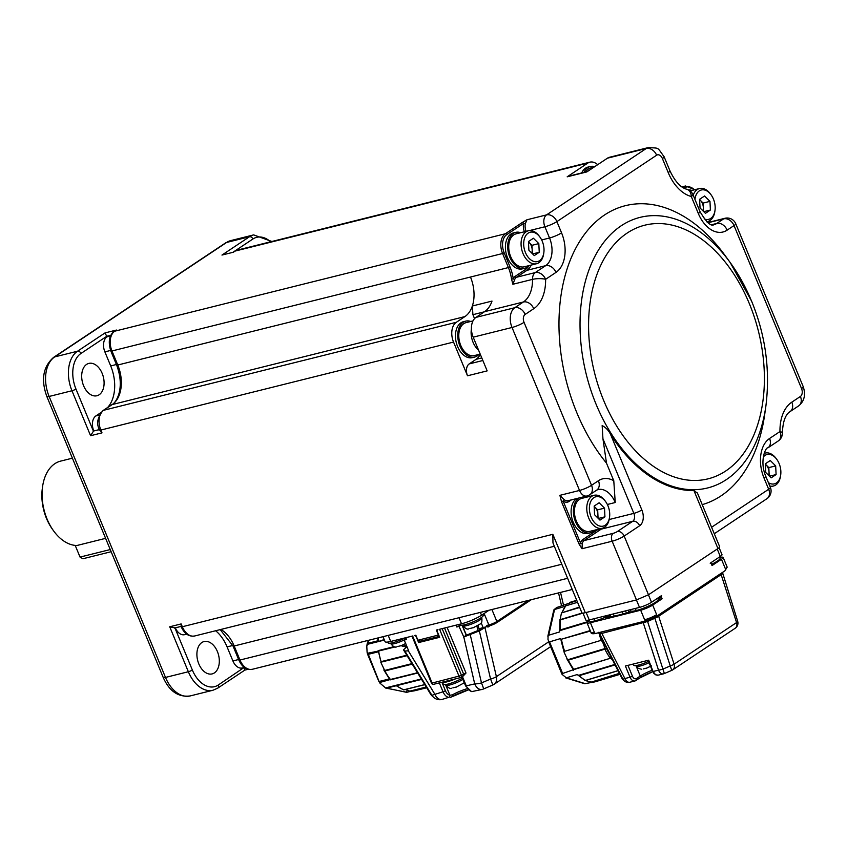 <?xml version="1.0" encoding="UTF-8"?>
<svg xmlns="http://www.w3.org/2000/svg" width="847" height="847" viewBox="0 0 847 847"><rect width="100%" height="100%" fill="white"/><g stroke="black" fill="none" stroke-linecap="round" stroke-linejoin="round"><path stroke-width="1.27" d="M707.965 222.761L723.687 218.844A9.264 5.993 -104 0 1 724.937 218.282L707.732 222.581M735.736 223.724A9.264 1.588 157.5 0 1 734.031 225.567L801.537 388.529A9.264 1.588 -22.5 0 0 803.231 386.687L735.736 223.724A9.264 9.264 0 0 0 724.937 218.282M711.755 224.688L716.806 223.417L723.687 218.844A9.264 6.882 56.3 0 1 734.031 225.567L727.149 230.14A30.873 19.968 -104 0 1 698.32 213.486L691.279 196.504A9.264 6.66 -75.2 0 0 686.801 189.262C680.649 187.706 675.027 181.533 669.924 170.755A9.264 1.588 157.5 0 1 668.219 172.597L662.396 158.548A6.173 3.991 76 0 0 656.626 155.213L556.903 221.607A9.264 1.588 157.5 0 1 544.886 226.752L549.544 237.986A9.264 1.588 -22.5 0 0 561.55 232.84A30.873 19.968 -104 0 1 555.992 272.385L545.606 279.309A9.264 2.372 178.9 0 0 532.519 279.372A30.873 19.968 -104 0 1 523.404 301.987A9.264 6.882 56.3 0 1 533.748 308.7L525.151 314.428A6.173 3.991 76 0 0 524.039 322.336L591.545 485.299A9.264 6.882 56.3 0 1 589.819 494.722L596.701 490.138A9.264 6.882 -123.7 0 0 598.416 480.725A30.873 19.968 -104 0 1 613.779 480.747L606.494 463.15A154.345 99.83 -104 0 1 577.612 244.857A154.345 99.83 -104 0 1 725.138 255.582L730.146 262.475A139.448 90.195 -104 0 1 751.49 300.971M765.91 405.882A139.448 90.195 -104 0 1 642.386 469.524A139.448 90.195 -104 0 1 591.185 264.285A139.448 90.195 -104 0 1 730.135 262.454L751.575 301.098C765.54 335.211 770.315 370.139 765.91 405.882A139.448 90.195 -104 0 1 765.91 405.882L764.725 414.299A154.345 99.83 -104 0 1 702.227 504.632M688.484 189.887A18.518 11.985 -104 0 1 691.84 190.448M606.494 463.15L602.937 438.735L602.153 425.543C606.029 427.671 608.855 430.7 610.655 434.606A140.147 90.65 76 0 0 693.926 490.54L697.494 493.198M714.286 533.737L766.948 498.682A9.264 6.882 -123.7 0 0 768.674 489.259A9.264 1.588 -22.5 0 0 770.378 487.427L765.72 476.183A9.264 1.588 157.5 0 1 764.015 478.015A30.873 19.968 -104 0 1 769.574 438.481L779.971 431.557A9.264 2.372 -1.1 0 1 782.374 433.092C782.84 421.615 785.423 414.448 790.103 411.578A9.264 6.882 56.3 0 0 791.829 402.156L800.426 396.438A9.264 6.882 56.3 0 1 798.7 405.851C804.354 401.182 805.868 394.797 803.231 386.687M698.32 213.486A9.264 1.588 157.5 0 0 700.024 211.655L692.984 194.672A9.264 1.588 157.5 0 1 691.279 196.504A40.127 25.961 -104 0 1 668.219 172.597M648.389 147.558A15.437 9.984 76 0 0 646.282 148.49L546.559 214.884A9.264 6.882 56.3 0 1 556.903 221.607L561.55 232.84M482.864 360.504L469.185 363.924A9.264 5.993 76 0 0 467.512 375.782L453.547 342.072A15.437 9.984 76 0 1 456.321 322.294L464.918 316.577A30.873 19.968 76 0 0 472.351 305.989L492.001 301.087A30.873 19.968 -104 0 1 484.569 311.675L523.404 301.987L514.807 307.705A15.437 9.984 76 0 0 512.022 327.482L579.528 490.445A9.264 1.588 -22.5 0 0 591.545 485.299L598.416 480.725M596.701 490.138L597.971 489.566A21.609 13.976 -104 0 1 615.24 502.515L613.779 480.747M609.173 519.529L633.852 513.377A6.173 1.059 -22.5 0 0 641.857 509.947A12.345 7.983 -104 0 1 639.633 525.765L624.165 536.066L648.484 594.785L717.949 548.538A9.264 1.588 -22.5 0 0 719.654 546.707L697.377 492.933M648.484 594.785L636.478 599.93L585.309 612.699A9.264 1.588 157.5 0 1 581.91 612.804L553.049 543.149M662.396 158.548A9.264 1.588 157.5 0 0 664.101 156.706C656.51 146.552 660.131 148.447 648.368 147.569L609.533 157.256A15.437 9.984 76 0 0 607.458 158.177L646.282 148.49A9.264 6.882 56.3 0 1 656.626 155.213M524.42 231.771A10.492 6.787 -104 0 1 523.605 223.428L525.32 223.756L526.908 219.786L546.559 214.884A9.264 5.993 76 0 0 544.886 226.752L529.46 230.596M541.667 239.955L549.544 237.986A21.609 13.976 -104 0 1 545.648 265.672L535.262 272.586A9.264 5.993 76 0 0 532.519 279.372L512.88 284.274L511.493 278.822A30.873 19.968 76 0 0 508.401 267.567L470.477 277.033A30.873 19.968 -104 0 1 472.351 305.989L472.912 314.682L484.336 311.823M484.569 311.675L475.972 317.392A15.437 9.984 76 0 0 473.198 337.17L512.022 327.482A9.264 1.588 -22.5 0 0 524.039 322.336M597.675 164.689A15.437 9.984 76 0 0 589.893 162.158A15.437 9.984 76 0 0 587.807 163.079L567.172 176.822L586.823 171.92L607.458 158.177M567.172 176.822A9.264 5.993 -104 0 1 568.422 176.261L587.405 171.528M581.688 172.957A18.518 11.985 -104 0 1 588.03 167.071L590.317 166.499A18.518 11.985 -104 0 1 594.742 166.647M523.605 223.428A1.239 0.921 -123.7 0 0 522.218 222.528L505.363 233.751A1.239 0.921 56.3 0 1 506.739 234.64L523.605 223.417M526.908 219.786L522.218 222.528M693.206 195.202A16.982 10.979 -104 0 1 697.24 189.559A16.982 10.979 -104 0 1 699.527 188.532A16.982 10.979 -104 0 1 710.495 194.027L711.12 194.884A15.13 9.783 -104 0 1 714.995 210.437A15.13 9.783 -104 0 1 710.707 218.431A15.13 9.783 -104 0 1 704.153 218.897M714.995 210.437L714.847 211.485A16.982 10.979 -104 0 1 710.04 220.464A16.982 10.979 -104 0 1 707.743 221.48A16.982 10.979 -104 0 1 706.652 221.66M596.097 633.302A1.853 1.196 -104 0 1 595.843 633.408C592.656 634.085 591.026 633.747 590.973 632.413A9.264 1.588 -22.5 0 0 594.372 632.307L590.412 622.746A9.264 1.588 157.5 0 1 587.013 622.863A9.264 1.588 157.5 0 1 588.718 621.02L589.459 620.533M582.969 613.09L585.849 620.046A9.264 1.588 -22.5 0 0 589.247 619.94L639.506 607.405A9.264 1.588 -22.5 0 0 651.512 602.259L661.623 595.536A1.239 0.794 76 0 0 661.401 597.114L662.1 598.797L652.677 605.065L656.637 614.626A1.853 1.376 56.3 0 1 655.959 616.648A7.411 1.27 -22.5 0 1 646.356 620.766A1.853 1.196 76 0 1 646.102 620.872L595.843 633.408A1.853 1.196 -104 0 1 594.372 632.307M724.746 570.867A1.853 1.376 -123.7 0 0 725.413 568.835L721.464 559.285L712.041 565.552L711.342 563.869A1.239 0.794 76 0 0 710.188 563.202L720.299 556.468A9.264 1.588 -22.5 0 0 721.993 554.637L719.114 547.66M531.27 265.058A21.609 13.976 -104 0 1 526.919 270.341L516.522 277.265A9.264 5.993 76 0 0 514.817 279.214L512.88 284.274M514.817 279.214L511.493 278.822M467.512 375.782L487.163 370.88L473.198 337.17M586.929 495.993A9.264 5.993 76 0 1 579.528 490.445L559.888 495.347L564.271 499.741A9.264 5.993 76 0 0 568.199 500.672L586.929 495.993A9.264 9.264 0 0 0 589.819 494.722M585.309 612.699L552.837 534.309L552.964 542.948M602.069 528.316A6.173 3.991 -104 0 1 601.211 529.142L632.741 521.286L617.262 531.588A6.173 4.584 56.3 0 1 624.165 536.066A9.264 1.588 157.5 0 1 612.148 541.212A6.173 3.991 -104 0 1 613.26 533.303L584.017 540.598A6.173 3.991 76 0 0 582.323 543.562L581.995 548.729L612.148 541.212L636.478 599.93M582.323 543.562L579.009 543.943L581.995 548.729M600.195 528.782A1.239 0.921 -123.7 0 0 601.211 529.142L584.017 540.598A1.239 0.921 56.3 0 1 582.641 539.698A7.401 4.786 -104 0 0 580.608 543.255L563.128 501.053L561.529 501.742L579.009 543.943M568.993 500.471A1.239 0.921 -123.7 0 0 569.004 501.466A10.492 6.787 -104 0 1 563.128 501.053L564.271 499.751M559.888 495.347L561.529 501.742M469.185 363.924L476.056 359.34A21.609 13.976 76 0 0 480.291 354.3M474.542 318.62L472.912 314.682M478.947 354.417A18.518 11.985 -104 0 1 474.68 357.074L472.393 357.646A18.518 11.985 -104 0 1 457.592 346.539A18.518 11.985 -104 0 1 463.425 321.701L465.712 321.129A18.518 11.985 -104 0 1 470.731 321.468M594.594 530.18A18.518 11.985 -104 0 1 590.327 532.827L588.04 533.398A18.518 11.985 -104 0 1 573.239 522.303A18.518 11.985 -104 0 1 576.553 498.587M583.975 172.386A18.518 11.985 -104 0 1 590.317 166.499M382.992 636.69L385.046 641.645A15.437 2.647 -22.5 0 0 390.711 641.465L412.637 635.991L432.192 683.19A1.853 1.196 76 0 0 433.664 684.302A1.853 1.196 76 0 0 433.918 684.196M412.013 636.15L431.504 683.211A1.853 1.853 0 0 0 433.664 684.302L460.62 677.579A1.853 1.853 0 0 0 461.202 677.325L461.202 677.325A1.853 1.376 -123.7 0 1 460.874 677.473A1.853 1.196 -104 0 1 460.62 677.579A1.853 1.196 -104 0 1 459.138 676.467L439.593 629.268L461.52 623.794A15.437 2.647 -22.5 0 0 481.541 615.218L489.026 610.242M415.835 635.197L417.931 640.247L420.472 641.094L438.915 636.499L436.396 630.062L437.994 629.67A1.853 1.376 -123.7 0 0 437.317 631.693L439.646 637.315L418.63 642.555L416.3 636.933A1.853 1.376 -123.7 0 0 414.236 635.589L415.835 635.197M528.899 265.64A18.518 11.985 -104 0 1 524.632 268.298L522.345 268.87A18.518 11.985 -104 0 1 507.544 257.763A18.518 11.985 -104 0 1 513.377 232.925L515.664 232.364A18.518 11.985 -104 0 1 520.683 232.703M694.953 199.416A15.13 9.783 -104 0 1 699.304 190.893A15.13 9.783 -104 0 1 711.12 194.884M721.464 559.285A9.264 1.588 -22.5 0 0 723.158 557.453A9.264 1.588 -22.5 0 0 719.791 557.548M590.412 622.746L640.671 610.211A9.264 1.588 -22.5 0 0 652.677 605.065M662.1 598.797L659.771 599.284A16.358 2.806 -22.5 0 0 657.928 598.861M659.389 597.019A1.239 0.794 76 0 0 659.517 597.58L659.072 597.601A1.239 1.218 -33 0 1 658.987 597.283M474.68 357.074A18.518 11.985 -104 0 1 459.879 345.978A18.518 11.985 -104 0 1 465.712 321.129M590.327 532.827A18.518 11.985 -104 0 1 575.526 521.731A18.518 11.985 -104 0 1 578.84 498.015M584.112 496.702A18.518 11.985 -104 0 1 586.378 497.231M585.626 171.973A16.982 10.979 -104 0 1 588.4 169.019A16.982 10.979 -104 0 1 590.687 167.992L593.916 167.187M431.504 683.211L461.541 675.44L442.155 628.622M421.033 640.957L418.63 642.555M438.068 636.711A12.345 2.118 157.5 0 1 425.025 639.961M524.632 268.298A18.518 11.985 -104 0 1 509.83 257.202A18.518 11.985 -104 0 1 515.664 232.364M704.577 195.985L709.966 201.364L710.4 210.035L705.435 213.338L700.046 207.97L699.611 199.289L704.577 195.985M711.533 564.335A14.823 2.541 -22.5 0 0 720.056 558.184L719.548 556.966M627.796 612.847L605.954 618.299L609.724 615.79M607.077 618.024L605.954 618.299M623.106 613.969L622.174 611.725M613.334 613.927L614.266 616.182M630.337 609.692L630.771 610.74A14.823 2.541 -22.5 0 0 636.203 610.56A14.823 2.541 -22.5 0 0 651.015 604.853A14.823 2.541 -22.5 0 0 658.151 599.401L657.643 598.173M589.216 619.951L589.65 620.999A14.823 2.541 -22.5 0 0 595.092 620.819A14.823 2.541 -22.5 0 0 609.522 615.303M647.235 620.565L647.584 621.476L657.336 617.135L722.046 574.054A1.853 1.694 44.6 0 1 722.237 572.604M480.207 354.11L474.309 355.581A16.982 10.979 -104 0 1 460.08 343.607A16.982 10.979 -104 0 1 463.796 323.649A16.982 10.979 -104 0 1 466.083 322.633L472.997 320.907M609.544 517.21L609.395 518.258A16.982 10.979 -104 0 1 604.578 527.236A16.982 10.979 -104 0 1 602.291 528.253L589.957 531.334A16.982 10.979 -104 0 1 575.716 519.37A16.982 10.979 -104 0 1 579.443 499.402A16.982 10.979 -104 0 1 581.73 498.385L594.065 495.304A16.982 10.979 -104 0 1 605.033 500.799L605.658 501.657A15.13 9.783 -104 0 1 609.544 517.21A15.13 9.783 -104 0 1 605.256 525.204A15.13 9.783 -104 0 1 591.121 517.051A15.13 9.783 -104 0 1 593.842 497.676A15.13 9.783 -104 0 1 605.658 501.657M764.174 453.41A16.982 10.979 -104 0 1 765.222 453.06A16.982 10.979 -104 0 1 776.191 458.555L776.815 459.413A15.13 9.783 -104 0 1 780.69 474.966A15.13 9.783 -104 0 1 776.413 482.959A15.13 9.783 -104 0 1 768.409 482.674M780.69 474.966L780.553 476.014A16.982 10.979 -104 0 1 775.736 484.992A16.982 10.979 -104 0 1 773.449 486.009A16.982 10.979 -104 0 1 769.785 485.987M405.131 637.865L405.829 639.549L406.507 639.517L404.22 640.088L408.646 650.771L404.877 651.078L403.447 649.755L430.52 694.021A9.264 9.095 132.4 0 0 432.171 696.022L433.548 697.282A9.264 9.095 -47.6 0 1 431.917 695.292L403.5 649.818L406.952 646.674M387.788 642.037L388.138 642.884A12.345 2.118 -22.5 0 0 392.669 642.735A12.345 2.118 -22.5 0 0 405.152 637.907M463.267 675.948L466.009 673.037L463.605 674.064A1.853 1.376 56.3 0 1 463.267 675.948L461.202 677.325A1.853 1.376 -123.7 0 0 461.541 675.44L463.605 674.064L444.537 628.029M483.912 613.641L484.653 615.451L483.108 615.833M478.174 625.361L478.978 628.887A11.731 2.012 157.5 0 1 483.161 627.595L486.199 626.844A2.467 1.832 56.3 0 1 487.311 625.319L488.857 624.938A6.173 1.059 -22.5 0 0 496.871 621.507L528.644 600.354M462.409 676.52L466.326 685.975A9.264 5.993 76 0 0 471.938 691.565L482.123 689.437A9.264 5.993 -104 0 1 474.722 683.889L463.796 637.008L459.053 626.409L456.766 626.981L459.455 625.721A14.198 2.435 157.5 0 1 460.228 624.98L459.9 624.197M462.07 625.234L466.221 635.261L478.64 630.263L482.43 628.029L478.978 628.887M477.941 630.56L476.946 626.187M483.15 615.441A14.198 2.435 157.5 0 1 484.653 615.451M460.037 624.165L460.323 624.874A12.345 2.118 -22.5 0 0 464.855 624.726A12.345 2.118 -22.5 0 0 477.2 619.972A12.345 2.118 -22.5 0 0 483.139 615.42L482.726 614.435M543.838 252.681L543.689 253.729A16.982 10.979 -104 0 1 538.883 262.708A16.982 10.979 -104 0 1 536.585 263.724L524.251 266.805A16.982 10.979 -104 0 1 510.021 254.841A16.982 10.979 -104 0 1 513.748 234.873A16.982 10.979 -104 0 1 516.035 233.857L528.369 230.776A16.982 10.979 -104 0 1 539.338 236.271L539.963 237.128A15.13 9.783 -104 0 1 543.838 252.681A15.13 9.783 -104 0 1 539.55 260.675A15.13 9.783 -104 0 1 525.426 252.522A15.13 9.783 -104 0 1 528.147 233.147A15.13 9.783 -104 0 1 539.963 237.128M699.633 199.596L703.116 203.068L709.966 201.364M703.116 203.068L703.529 211.443M703.772 211.686L710.4 210.035M598.776 632.698L599.549 633.461A1.853 1.821 134.7 0 0 598.787 632.677M598.458 632.36L621.772 678.013A6.173 6.173 0 0 0 622.926 679.59L623.974 680.639A6.173 6.067 -45.3 0 1 622.852 679.082L599.549 633.461L600.322 633.641A1.853 1.63 86.5 0 0 598.998 632.624M598.173 632.783L644.281 621.285M722.29 573.493L722.046 574.054L722.29 573.493M622.926 679.59A6.173 6.067 -45.3 0 1 621.793 678.034L622.852 679.082A6.173 0.635 -27.1 0 0 624.885 678.532L601.825 633.397L647.584 621.476L662.905 669.088L670.252 665.954L654.615 617.505M641.973 621.91A1.853 1.196 76 0 1 643.349 623.032L658.511 670.146L653.344 671.438A6.173 3.991 76 0 0 658.278 675.133L663.445 673.852A6.173 3.991 -104 0 1 658.511 670.146A6.173 1.472 -17.8 0 0 662.905 669.088L664.376 673.534L671.724 670.39L670.252 665.954A6.173 1.472 -17.8 0 0 674.085 664.175A6.173 4.584 56.3 0 1 672.719 669.85L735.207 628.252A6.173 4.584 -123.7 0 0 736.572 622.566L721.178 574.7A1.853 1.376 56.3 0 1 721.379 573.175M478.566 350.139A16.982 10.979 -104 0 1 471.419 328.922M602.291 528.253A16.982 10.979 -104 0 1 588.062 516.289A16.982 10.979 -104 0 1 591.778 496.331A16.982 10.979 -104 0 1 594.065 495.304M763.263 457.031A15.13 9.783 -104 0 1 765 455.432A15.13 9.783 -104 0 1 776.815 459.413M405.66 639.136L404.22 640.088M408.318 650.845L434.638 693.884A9.264 5.993 76 0 0 442.039 699.442L448.635 697.377A1.853 1.355 -78.7 0 0 449.916 695.228L452.393 694.847A13.891 2.382 157.5 0 1 467.205 688.706M450.308 697.367L452.224 696.636A1.853 1.059 60.6 0 1 452.012 696.71L450.53 697.314M466.221 635.261L463.468 637.092M463.796 637.008L479.349 630.899L486.199 626.844M487.247 626.494L487.946 627.108A1.239 0.921 56.3 0 1 488.274 626.071M471.938 691.565A1.853 1.355 101.3 0 1 471.483 691.576L465.649 686.006L474.722 683.889A9.264 2.785 -13.1 0 0 481.488 682.926A9.264 0.529 66.9 0 1 483.51 688.971L492.605 685.096A9.264 0.529 -113.1 0 0 490.572 679.05A9.264 2.785 -13.1 0 0 496.395 676.647A9.264 6.882 56.3 0 1 494.108 684.291L550.561 646.706M460.863 625.213L459.053 626.409M536.585 263.724A16.982 10.979 -104 0 1 522.355 251.76A16.982 10.979 -104 0 1 526.082 231.803A16.982 10.979 -104 0 1 528.369 230.776M699.633 199.712A7.718 4.987 -104 0 1 700.427 200.379A7.718 4.987 -104 0 1 703.328 207.409A7.718 4.987 -104 0 1 702.904 210.818M600.449 632.264A1.853 1.196 76 0 1 601.825 633.397L600.322 633.641M770.272 460.514L775.672 465.892L776.096 474.564L771.13 477.867L765.741 472.499L765.317 463.828L770.272 460.514M624.885 678.532A6.173 3.991 76 0 0 629.819 682.237L634.985 680.946A6.173 3.991 -104 0 1 630.052 677.251L624.885 678.532M627.955 665.371L632.455 676.213L630.052 677.251L625.393 666.007L648.696 660.194L653.746 673.291L655.938 674.964L658.278 675.133M599.125 502.769L604.514 508.136L604.938 516.818L599.972 520.122L594.583 514.743L594.16 506.072L599.125 502.769M765.328 464.124L768.811 467.597L775.672 465.892M768.811 467.597L769.224 475.972M769.478 476.215L776.096 474.564M397.698 646.515L401.362 645.594M405.025 639.559A10.185 1.747 -22.5 0 1 390.838 643.741C393.093 646.547 394.998 647.606 396.544 646.928L396.121 646.928M405.777 643.445L400.779 645.89M472.965 627.881L480.482 623.837M469.884 628.506L473.547 627.595M480.63 623.699C481.71 623.487 482.112 621.56 481.848 617.939A10.185 1.747 -22.5 0 1 479.974 619.951A10.185 1.747 -22.5 0 1 469.757 624.715A10.185 1.747 -22.5 0 1 463.023 625.732C465.278 628.538 467.184 629.607 468.73 628.919L468.306 628.919M533.419 238.24L538.819 243.608L539.243 252.279L534.277 255.593L528.888 250.214L528.454 241.543L533.419 238.24M594.171 506.368L597.664 509.841L604.514 508.136M597.664 509.841L598.077 518.216M598.321 518.47L604.938 516.818M765.339 464.241A7.718 4.987 -104 0 1 766.122 464.918A7.718 4.987 -104 0 1 769.034 471.938A7.718 4.987 -104 0 1 768.6 475.347M528.475 241.84L531.958 245.312L538.819 243.608M531.958 245.312L532.371 253.687M532.615 253.931L539.243 252.279M599.221 633.863A41.672 20.847 73.3 0 0 601.021 639.824L602.577 639.157L601.264 640.29A9.878 4.944 -106.7 0 1 604.716 648.633L606.399 648.389L604.885 649.162A41.672 20.847 73.3 0 0 610.306 658.288L611.566 657.092L610.613 658.553A9.878 4.944 -106.7 0 1 612.434 659.728M633.281 664.037L633.789 665.266A12.345 2.118 -22.5 0 0 638.32 665.117A12.345 2.118 -22.5 0 0 648.506 661.412M594.181 506.485A7.718 4.987 -104 0 1 594.965 507.162A7.718 4.987 -104 0 1 597.876 514.182A7.718 4.987 -104 0 1 597.442 517.591M528.475 241.956A7.718 4.987 -104 0 1 529.269 242.634A7.718 4.987 -104 0 1 532.17 249.653A7.718 4.987 -104 0 1 531.747 253.062M576.849 600.597L556.691 607.532L554.012 609.681L565.118 606.304M554.616 609.438L554.012 609.681L554.616 609.438M565.521 606.177L561.349 613.546L560.121 619.665L582.207 613.027M587.098 622.439L559.803 630.644L559.655 631.936L559.983 619.453L560.555 619.835A41.672 20.847 73.3 0 0 560.269 629.935L587.871 621.634M559.655 631.915L548.708 635.229L547.861 636.097A1.853 1.207 12.8 0 1 548.094 635.684L547.988 639.39L548.877 641.867L549.544 641.867L560.492 638.585L560.905 639.379L590.211 630.581M548.274 641.105L548.877 641.867L548.274 641.105M564.123 651.449L601.264 640.29L564.123 651.449L564.218 652.518L567.585 659.792L604.716 648.633L604.885 649.162L568.326 660.141L567.585 659.792M573.588 670.199L573.747 669.268L610.306 658.288L573.472 669.712L562.641 673.481L562.048 674.371L566.347 677.822L577.305 674.53L578.353 675.419L614.848 664.45M565.457 677.791L565.552 677.812A1.853 1.525 -72.8 0 1 565.489 677.801A1.853 1.525 -72.8 0 0 565.489 677.801L584.631 683.709A1.853 1.525 -72.8 0 0 584.695 683.73L584.631 683.709M577.305 674.53L579.21 675.662A41.672 20.847 73.3 0 0 585.626 680.374L618.003 670.644M619.517 673.598L591.227 682.1L585.245 680.533L577.601 674.858M619.898 674.36L595.452 681.708L584.695 683.73M405.321 689.5L409.789 691.131L426.232 687.023M407.068 655.673L380.79 662.227L384.909 670.951A40.444 26.151 76 0 0 390.446 679.474L380.028 682.417L379.985 683.18L385.544 687.912L421.33 678.998M426.38 687.245L410.689 691.163A40.444 26.151 76 0 0 415.115 690.654L406.295 692.168A1.853 1.355 101.3 0 1 405.851 692.179L385.544 687.912A6.173 3.991 -104 0 0 386.348 688.188L396.629 685.647A40.444 26.151 76 0 0 403.818 689.797L424.739 684.577M417.677 673.026L390.276 679.855L389.419 678.913L379.52 681.38A6.173 3.991 76 0 0 380.028 682.417L379.985 683.18M385.893 688.198A1.853 1.355 -78.7 0 0 386.348 688.188L406.295 692.168A6.173 3.991 76 0 0 407.089 692.221L406.528 691.311L407.089 692.221L411.24 691.184M395.157 646.917L378.662 651.025A40.444 26.151 76 0 0 381.055 661.645L378.175 650.634L394.056 646.674M389.419 678.913L383.807 669.945L384.242 670.549L411.938 663.635M384.39 640.078L367.482 644.313L366.793 646.282L367.079 652.01L367.916 653.185L378.662 651.025M367.079 652.01L367.916 653.185A6.173 3.991 -104 0 0 368.307 654.308L378.207 651.841M377.889 637.96L377.73 641.751L377.667 640.851L367.757 643.328A1.853 1.038 -159.3 0 0 367.153 643.784L366.793 646.282M576.722 600.301L571.46 601.878A41.672 20.847 73.3 0 0 569.978 602.45L576.775 600.407M559.803 630.644L560.269 629.935M579.687 607.458L561.667 612.868L579.528 607.055M577.559 602.302L565.754 605.849A41.672 20.847 73.3 0 0 562.292 612.233M561.085 640.544L564.218 652.518M590.401 631.026L560.905 639.379M595.473 681.697A41.672 20.847 73.3 0 1 591.227 682.1L619.39 673.354M410.689 691.163L409.789 691.131L410.689 691.163M377.741 641.74L384.178 639.57M643.349 668.897L647.002 667.987M649.056 662.735A10.185 1.747 -22.5 0 1 636.478 666.123L638.193 668.294L641.761 669.31M651.428 665.827L646.43 668.272M442.483 682.11A12.345 2.118 -22.5 0 0 446.941 681.846A12.345 2.118 -22.5 0 0 455.517 678.849M442.462 682.11L443.341 684.249A12.345 2.118 -22.5 0 0 447.872 684.101A12.345 2.118 -22.5 0 0 462.398 678.161M455.982 687.256L463.5 683.211M452.901 687.87L456.554 686.959M462.907 679.379A10.185 1.747 -22.5 0 1 452.711 684.101A10.185 1.747 -22.5 0 1 446.041 685.107C448.296 687.912 450.202 688.971 451.747 688.293L451.324 688.283M244.688 667.68L244.095 667.828L244.794 670.125L248.182 669.278M221.967 255.063L233.38 252.215L221.967 255.063L249.473 236.747L226.636 242.443A30.873 19.968 -104 0 1 230.797 240.59L253.645 234.894A30.873 19.968 -104 0 0 249.473 236.747A3.092 2.297 -123.7 0 1 252.925 238.992A27.782 17.967 -104 0 1 270.606 241.808M107.654 407.471A34.579 22.361 76 0 0 110.703 365.925L104.88 351.876A11.731 7.591 -104 0 1 106.997 336.841L105.039 332.903L116.452 330.055L114.737 331.198A15.437 9.984 76 0 0 111.963 350.965L117.775 365.015A30.873 19.968 -104 0 1 112.217 404.559L103.62 410.287A15.437 9.984 76 0 0 100.846 430.054L102.011 432.859L90.587 435.718L71.963 390.753L49.126 396.46A6.173 1.059 157.5 0 1 46.86 396.534C40.794 379.774 43.038 366.73 53.583 357.392A6.173 4.584 56.3 0 1 54.674 356.915L77.522 351.219L105.039 332.903M114.186 331.431A3.092 2.297 56.3 0 1 114.737 331.198L505.363 233.751A15.437 9.984 76 0 0 502.578 253.518L111.963 350.965A3.092 0.529 -22.5 0 1 110.83 351.007C107.982 341.828 109.104 335.306 114.186 331.431L116.452 330.055M244.804 670.125L217.732 688.145A3.092 2.297 56.3 0 0 218.304 685.001L243.978 667.552M244.36 667.457L242.274 667.976A11.731 7.591 -104 0 1 232.904 660.946L227.081 646.896A34.579 22.361 76 0 0 215.636 630.75M186.7 634.149L184.614 634.678A11.731 7.591 -104 0 1 175.318 627.849M198.823 663.91A16.665 10.778 76 0 0 212.142 673.905A16.665 10.778 76 0 0 217.393 651.544A16.665 10.778 76 0 0 204.074 641.55A16.665 10.778 76 0 0 198.823 663.91M86.606 364.401A16.665 10.778 76 0 0 83.609 385.756A16.665 10.778 76 0 0 96.929 395.75A16.665 10.778 76 0 0 99.173 394.755A16.665 10.778 76 0 0 102.826 375.157A16.665 10.778 76 0 0 88.861 363.405A16.665 10.778 76 0 0 86.606 364.401M99.544 429.662L93.773 430.964A11.731 7.591 -104 0 1 95.88 415.93L100.814 412.648M106.997 336.841L110.502 335.973M453.547 342.072L100.846 430.054A3.092 0.529 157.5 0 1 99.713 430.096L102.011 432.859M75.965 389.048A27.782 17.967 -104 0 1 80.973 353.453A3.092 2.297 56.3 0 0 77.522 351.219A30.873 19.968 -104 0 0 71.963 390.753A3.092 0.529 157.5 0 0 75.965 389.048L93.424 431.187L90.587 435.718M174.895 627.871L169.728 626.78L181.152 623.921L182.317 626.738A15.437 9.984 76 0 0 194.641 635.991L554.34 546.262M552.837 534.309L182.317 626.738A3.092 0.529 -22.5 0 1 181.184 626.769L181.152 623.921M99.491 429.535L93.773 430.964M72.387 458.174L60.677 461.096A43.218 27.951 76 0 0 42.594 486.538A43.218 27.951 76 0 0 47.061 519.052A43.218 27.951 76 0 0 53.679 530.984A43.218 27.951 76 0 0 76.929 545.5L105.6 538.343M42.594 486.538L42.35 488.285A40.127 25.961 76 0 0 52.641 529.555L53.679 530.984M111.137 551.715L82.921 558.745L80.041 557.082L75.203 545.404M80.041 557.082L110.237 549.555M708.685 221.173L709.119 222.232M685.498 185.991A15.437 9.984 76 0 0 683.391 186.922A1.239 0.921 56.3 0 1 684.778 187.822A14.198 9.179 -104 0 1 694.392 189.813M706.959 221.946A10.492 6.787 -104 0 1 708.388 222.412M684.778 187.822L684.143 188.235M801.537 388.529A6.173 3.991 -104 0 1 800.426 396.438M711.596 527.258L768.674 489.259L764.015 478.015M769.574 438.481A9.264 6.882 -123.7 0 1 767.858 447.894L778.245 440.969A9.264 6.882 -123.7 0 0 779.971 431.557A40.127 25.961 -104 0 1 791.829 402.156M529.036 265.609A20.37 13.181 -104 0 1 525.542 269.441L515.145 276.366A1.239 0.921 -123.7 0 0 516.522 277.265L535.262 272.586A9.264 6.882 56.3 0 1 545.606 279.309A40.127 25.961 -104 0 1 533.748 308.7M682.333 187.187L683.391 186.922L682.671 187.409M700.024 211.655C706.345 222.242 710.972 226.594 713.894 224.72A21.609 13.976 76 0 0 716.806 223.417A9.264 6.882 56.3 0 1 727.149 230.14M525.542 269.441A1.239 0.921 -123.7 0 0 526.919 270.341L545.648 265.672A9.264 6.882 56.3 0 1 555.992 272.385M475.972 317.392L514.807 307.705A9.264 6.882 56.3 0 1 525.151 314.428M639.633 525.765A6.173 4.584 56.3 0 0 632.741 521.286A6.173 3.991 76 0 0 633.852 513.377L602.937 438.735M615.24 502.515L607.363 504.484M749.299 303.544A130.713 84.541 -104 0 1 682.767 479.275A130.713 84.541 -104 0 1 597.41 273.21A130.713 84.541 -104 0 1 749.299 303.544M641.857 509.947L610.655 434.606M717.949 548.538L693.926 490.54M587.543 495.823A21.609 13.976 -104 0 1 588.75 496.638M525.32 223.756A9.264 5.993 76 0 0 526.125 231.337M589.247 619.94L586.156 612.487M639.506 607.405L636.415 599.951M651.512 602.259L648.431 594.827M720.299 556.468L717.218 549.036M504.187 252.84L510 266.879L508.401 267.567L502.578 253.518L504.187 252.84A14.198 9.179 -104 0 1 506.739 234.64M515.145 276.376A10.482 6.787 -104 0 0 513.218 278.578A32.101 20.762 76 0 0 510 266.89M470.477 277.033L117.775 365.015A3.092 0.529 -22.5 0 1 116.642 365.057C125.557 389.048 115.711 403.363 111.677 404.802L103.08 410.52A3.092 2.297 -123.7 0 1 103.62 410.287L456.321 322.294M464.918 316.577L112.217 404.559A3.092 2.297 -123.7 0 0 111.677 404.802M569.004 501.466L571.386 499.868M585.139 496.448A20.37 13.181 -104 0 1 586.516 497.189M582.641 539.698L598.353 529.237M613.26 533.303A3.092 0.529 -22.5 0 0 617.262 531.588M390.711 641.465L388.191 635.388M461.52 623.794L459.01 617.728M417.931 640.247L438.682 634.985M481.541 615.218L480.365 612.402M491.906 609.522L496.871 621.507A1.239 0.921 56.3 0 1 496.416 622.863A4.944 0.847 -22.5 0 1 490.011 625.605A1.239 0.794 76 0 1 489.841 625.679L488.306 626.06A1.239 0.794 -104 0 1 487.311 625.319M630.846 610.856L627.881 612.826M660.215 599.263L659.517 597.58L661.401 597.114M640.671 610.211L644.62 619.76A9.264 1.588 -22.5 0 0 656.637 614.626M659.262 614.509L721.76 572.9M725.413 568.835A9.264 1.588 -22.5 0 0 727.118 567.003L723.158 557.453M476.056 359.34L481.784 357.91M406.687 646.388L405.491 646.684A1.239 0.794 -104 0 1 405.321 646.759L402.071 646.092A6.173 1.059 -22.5 0 0 404.337 646.017L403.775 644.673M484.124 613.503L488.857 624.938A1.239 0.794 76 0 0 489.841 625.679L496.638 622.767L531.291 599.697M658.828 597.389A16.358 2.806 -22.5 0 1 659.072 597.601L659.771 599.284M610.92 617.008L609.988 614.763M626.452 613.133L625.52 610.888M628.855 612.106L628.082 610.253M635.324 608.442L636.203 610.56M594.213 618.702L595.092 620.819M644.62 619.76A1.853 1.196 76 0 0 646.102 620.872L656.287 616.51L725.074 570.719L727.118 567.003M658.881 614.784A1.853 1.376 -123.7 0 0 658.68 616.298L674.085 664.175L736.572 622.566A6.173 1.472 -17.8 0 0 737.663 621.222A6.173 1.472 -17.8 0 0 737.61 621.116M657.473 615.578A1.853 0.911 -118.2 0 0 657.336 617.135M405.882 645.636A1.239 0.794 76 0 0 406.835 646.388L405.321 646.759A1.239 0.794 -104 0 1 404.337 646.017L405.882 645.636A2.467 1.832 56.3 0 1 406.507 645.605M406.507 639.517L405.755 637.706M404.877 651.078L431.917 695.292L443.034 691.787L439.339 682.894M481.234 622.969L483.161 627.595M466.009 673.037L447.1 627.394M456.766 626.981L456.014 625.171M459.455 625.721L458.926 624.44M466.422 635.208L462.282 625.213M489.661 625.689L488.465 625.986A1.239 0.794 -104 0 1 488.306 626.06L488.253 626.081M621.793 678.034L598.649 632.709M644.588 621.253A1.853 0.582 -109.2 0 1 645.382 622.397M468.296 689.892A15.744 2.7 -22.5 0 0 452.383 696.488M448.635 697.377A9.264 5.993 -104 0 1 443.034 691.787L445.437 690.76L441.901 682.248M445.437 690.76A7.411 4.796 76 0 0 449.916 695.228L445.501 684.567M479.349 630.899L490.572 679.05L481.488 682.926L470.254 634.774M487.946 627.108L490.244 625.573M652.179 670.263A13.891 2.382 -22.5 0 0 640.268 676.033A1.853 1.376 56.3 0 1 639.93 677.918L652.762 671.671A15.744 2.7 -22.5 0 0 640.173 677.685M558.544 592.9L561.582 605.923M485.045 627.955L496.395 676.647L548.57 641.91M452.393 694.847A1.853 1.059 60.6 0 1 452.234 696.626M635.949 665.583L640.268 676.033L636.489 678.553A1.853 1.376 56.3 0 1 635.811 680.575A6.173 3.991 -104 0 1 634.985 680.946L639.93 677.918M632.455 676.213A4.32 2.795 76 0 0 636.489 678.553M606.272 647.669A11.117 5.558 -106.7 0 1 606.399 648.389A40.444 20.233 73.3 0 0 609.512 654.011M565.722 605.838L577.548 602.291L565.563 605.849M582.969 613.101L560.555 619.835M561.497 639.707A41.672 20.847 73.3 0 0 564.462 650.803M568.326 660.141A41.672 20.847 73.3 0 0 573.747 669.268M615.06 664.884L579.21 675.662M585.415 680.533L618.045 670.718L585.489 680.49M421.584 679.421L396.629 685.647M403.712 689.903L424.781 684.651L403.754 689.882M412.245 664.133L384.909 670.951M390.446 679.474L417.497 672.73M378.397 637.833A40.444 26.151 76 0 0 378.164 641.063M381.055 661.645L406.793 655.218M547.84 636.235A1.853 1.207 12.8 0 1 547.861 636.118L553.779 610.094M548.708 635.229L554.573 609.469M548.591 641.677L561.752 673.736M562.641 673.481L549.544 641.867M585.309 683.677L566.347 677.822M378.842 681.401L367.619 654.329L368.307 654.308L379.615 682.851M368.943 640.194L367.757 643.328A6.173 3.991 76 0 0 367.482 644.313M567.617 578.3L239.976 660.035A15.437 9.984 76 0 0 252.311 669.289C246.562 670.146 242.073 667.076 238.843 660.078A3.092 0.529 157.5 0 0 239.976 660.035L234.164 645.986A3.092 0.529 157.5 0 1 233.031 646.028L238.843 660.078M589.893 162.158L237.192 250.14A15.437 9.984 76 0 0 235.106 251.072L233.38 252.215M587.807 163.079L235.106 251.072A3.092 2.297 -123.7 0 0 234.555 251.305L237.192 250.14M190.173 695.938A30.873 19.968 -104 0 1 165.504 677.431A6.173 1.059 157.5 0 1 163.238 677.505C169.358 691.279 178.336 697.43 190.173 695.938L213.01 690.231A30.873 19.968 -104 0 1 188.352 671.735L165.504 677.431L49.126 396.46A30.873 19.968 -104 0 1 54.674 356.915L226.636 242.443A6.173 4.584 -123.7 0 0 225.535 242.93L230.797 240.59M218.304 685.001A27.782 17.967 -104 0 1 192.354 670.019A3.092 0.529 157.5 0 1 188.352 671.735L169.728 626.78M561.794 564.261L234.164 645.986A30.873 19.968 -104 0 0 220.855 629.448M233.052 252.215L252.925 238.992M80.973 353.453L106.764 336.28L110.841 335.264M192.354 670.019L174.927 627.945M238.621 659.517L232.904 660.946M232.798 645.467L227.081 646.896M99.385 415.062L95.88 415.93M116.41 364.496L110.703 365.925M110.608 350.446L104.88 351.876M708.96 221.056L709.415 222.158M694.847 189.696L685.477 186.001L681.888 186.891M798.7 405.851L790.103 411.578M767.858 447.894C765.9 446.867 759.23 460.853 765.72 476.183M664.101 156.706L669.924 170.755M766.948 498.682A9.264 9.264 0 0 0 770.378 487.427M778.245 440.969A9.264 9.264 0 0 0 782.374 433.092M692.984 194.672A9.264 9.264 0 0 0 686.801 189.262M699.527 188.532L690.093 190.882M707.743 221.48L706.737 221.734M590.973 632.413L587.013 622.863M402.071 646.092L401.827 645.499M630.803 610.803L627.818 612.794L606.505 618.109M610.295 617.167L609.364 614.922M765.222 453.06L764.216 453.314M773.449 486.009L770.135 486.834M599.21 632.995L598.554 632.624M735.207 628.252A6.173 6.173 0 0 0 737.663 621.222L722.459 572.339M465.649 686.006L461.869 676.88M671.724 670.39A6.173 6.173 0 0 0 672.719 669.85M563.541 605.33L560.534 592.402M452.224 696.636L468.327 689.913M430.52 694.021A9.264 9.264 0 0 0 432.171 696.022M433.548 697.282A9.264 9.264 0 0 0 442.039 699.442M390.838 643.741L390.594 643.159M473.78 691.512L471.483 691.576M482.123 689.437A9.264 9.264 0 0 0 483.51 688.971M481.848 617.939L481.604 617.357M463.023 625.732L462.78 625.15M623.974 680.639A6.173 6.173 0 0 0 629.819 682.237M663.445 673.852A6.173 6.173 0 0 0 664.376 673.534M492.605 685.096A9.264 9.264 0 0 0 494.108 684.291M648.071 660.353L652.666 671.459M426.697 687.775L415.115 690.654M569.724 602.556L571.46 601.878M573.525 670.115L566.802 658.754M636.478 666.123L636.245 665.551M396.004 685.562L403.659 689.903M405.851 692.179L406.931 692.243M367.619 654.329L367.122 652.603M367.153 643.784L368.466 640.311M446.041 685.107L445.797 684.524M463.648 683.063L464.177 682.438M572.244 589.48L252.311 669.289M271.855 241.49L253.645 234.894M53.583 357.392L225.535 242.93M163.238 677.505L46.86 396.534M233.274 252.162L234.555 251.305M213.01 690.231L217.732 688.145M174.418 628.072L181.385 626.335M110.83 351.007L116.642 365.057M99.713 430.096C96.145 424.146 97.267 417.624 103.08 410.52M181.184 626.769C184.402 633.778 188.892 636.849 194.641 635.991M220.188 629.617L233.031 646.028"/></g></svg>
